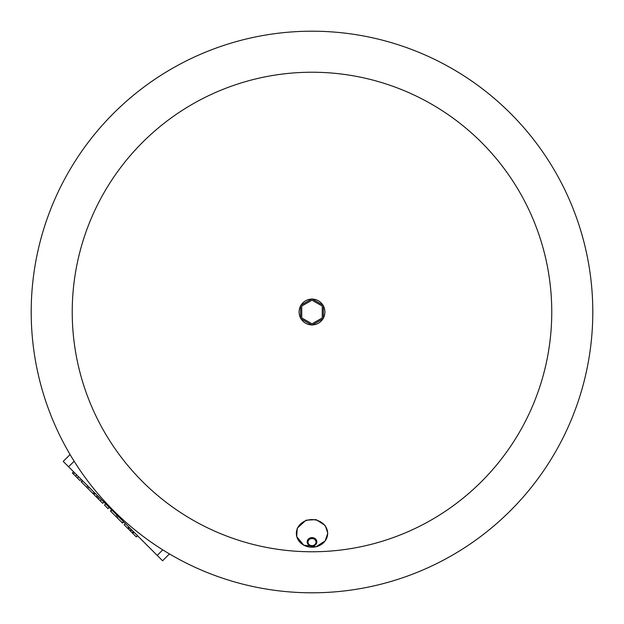 <?xml version="1.0" encoding="UTF-8"?>
<svg xmlns="http://www.w3.org/2000/svg" width="624" height="624" viewBox="0 0 624 624"><rect width="100%" height="100%" fill="white"/><g stroke="black" fill="none" stroke-linecap="round" stroke-linejoin="round"><path stroke-width="0.94" d="M301.751 306.088L301.751 317.912L312 323.833L322.249 317.912L322.249 306.088L312 300.167L301.751 306.088M323.38 305.425L312 298.857L300.62 305.425L300.62 318.575L312 325.143L323.38 318.575L323.38 305.425M311.563 324.893A12.901 12.901 0 0 1 301.049 318.825M300.62 318.068A12.901 12.901 0 0 1 300.62 305.932M301.049 305.175A12.901 12.901 0 0 1 311.563 299.107M312.437 299.107A12.901 12.901 0 0 1 322.951 305.175M323.38 305.932A12.901 12.901 0 0 1 323.38 318.068M322.951 318.825A12.901 12.901 0 0 1 312.437 324.893M63.227 461.409L70.075 454.561L63.227 461.409L68.593 466.775L74.139 461.23M68.593 466.775L162.591 560.773L169.439 553.925M95.168 493.35L93.959 494.559L100.23 500.83L102.703 503.303L103.912 502.094M97.391 495.573L96.182 496.782M98.35 496.54L97.149 497.741M99.45 497.632L98.241 498.841M105.737 503.919L104.528 505.128L108.03 508.63L109.239 507.421M73.562 471.744L72.353 472.953L79.981 480.581L81.19 479.372L79.981 480.581M74.584 472.774L73.382 473.975M88.975 487.157L87.766 488.366L93.241 493.841L94.45 492.632L93.241 493.841M94.162 492.344L92.953 493.553M82.368 480.55L81.159 481.759L87.766 488.366M87.844 486.026L86.635 487.235M118.256 516.446L117.055 517.647L122.53 523.13L123.739 521.921L122.53 523.13M123.451 521.633L122.242 522.842M111.657 509.839L110.448 511.048L117.055 517.647M117.133 515.315L115.924 516.524M129.644 527.826L128.435 529.035L136.336 536.936L137.545 535.727L136.336 536.936M131.134 529.316L129.925 530.525M131.734 529.916L130.525 531.125M133.224 531.406L132.015 532.615M133.864 532.054L132.662 533.255M133.988 532.171L132.779 533.38M137.498 535.688L136.289 536.89M125.369 523.552L124.16 524.761L128.435 529.035M128.879 527.062L127.67 528.271M129.004 527.186L127.795 528.395M551.764 312A239.764 239.764 0 0 1 192.114 519.644A239.764 239.764 0 0 1 192.114 104.356A239.764 239.764 0 0 1 551.764 312M592.8 312A280.8 280.8 0 0 1 171.6 555.181A280.8 280.8 0 0 1 171.6 68.819A280.8 280.8 0 0 1 592.8 312M157.225 555.407L162.77 549.861M101.439 499.621L100.23 500.83M76.791 474.973L75.582 476.182M78.608 476.798L77.407 478M82.657 480.839L81.448 482.048M111.946 510.128L110.737 511.337M316.828 541.874A4.828 4.267 0 0 1 309.582 545.571A4.828 4.267 0 0 1 309.582 538.184A4.828 4.267 0 0 1 316.828 541.874M316.017 542.092A4.017 3.549 0 0 1 309.995 545.165A4.017 3.549 0 0 1 309.995 539.019A4.017 3.549 0 0 1 316.017 542.092M327.647 533.411A15.647 13.814 0 0 1 304.177 545.376A15.647 13.814 0 0 1 304.177 521.453A15.647 13.814 0 0 1 327.647 533.411M327.779 533.185L325.159 540.938L316.017 546.764L303.748 545.158L296.712 536.656L297.266 528.154L305.994 520.198L316.087 519.62L325.221 525.517L327.779 533.185"/></g></svg>
